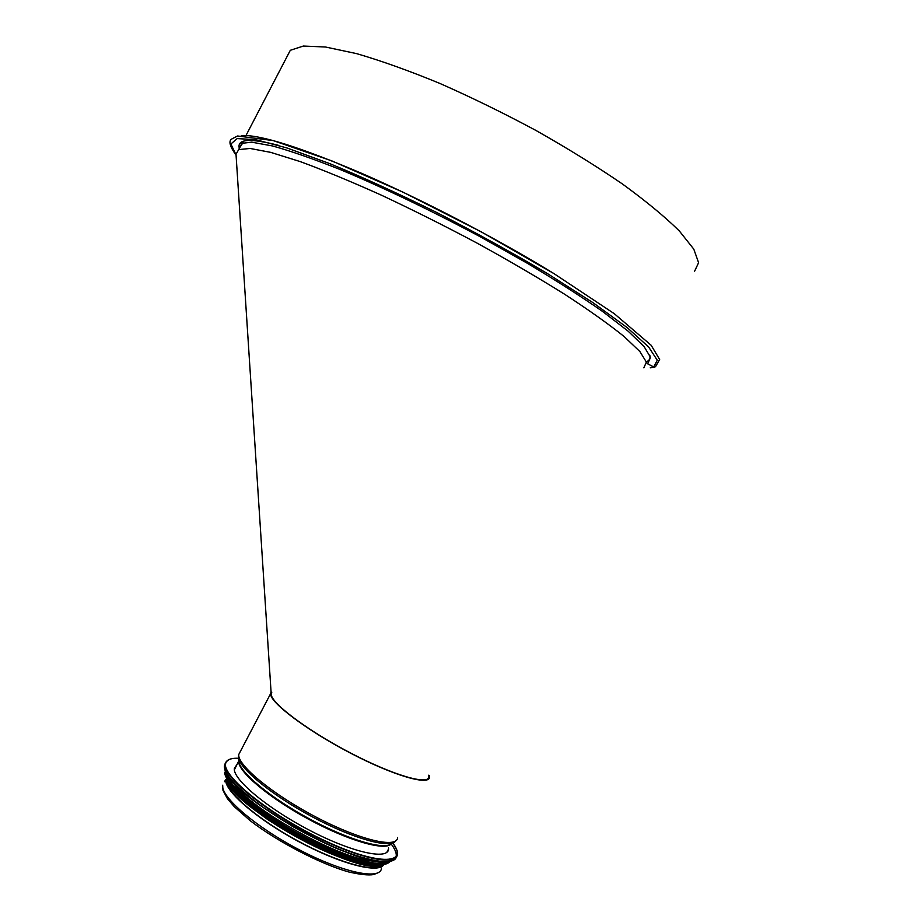 <?xml version="1.0" encoding="UTF-8"?>
<svg xmlns="http://www.w3.org/2000/svg" width="921" height="921" viewBox="0 0 921 921"><rect width="100%" height="100%" fill="white"/><g stroke="black" fill="none" stroke-linecap="round" stroke-linejoin="round"><path stroke-width="1.38" d="M428.841 776.15L428.668 775.217L428.841 776.15M271.81 692.178L271.211 694.043C270.59 702.7 306.762 730.157 350.164 752.791C393.566 775.54 429.6 785.832 428.852 776.449C429.6 785.832 393.566 775.54 350.164 752.791C306.762 730.157 270.59 702.7 271.211 694.043L271.81 692.178M236.018 154.371L271.211 694.192C270.947 703.011 307.257 730.457 350.521 752.975C393.785 775.609 429.589 785.797 428.852 776.449M240.427 146.197L241.751 143.653M239.414 148.143L243.075 142.513M649.812 355.149C650.468 358.062 649.616 360.146 647.233 361.389M643.848 367.847L646.369 362.091L639.934 351.592L624.024 336.453C608.758 324.18 588.956 310.101 564.619 294.248C538.048 277.658 508.922 260.631 477.216 243.19C444.843 225.967 412.93 209.976 381.467 195.206C351.189 181.575 324.123 170.385 300.281 161.612L270.705 152.368L250.063 148.454L238.654 149.616L236.018 154.302M654.969 367.042L653.749 366.984L654.969 367.042M647.256 363.634L653.749 366.984L647.256 363.634L647.601 363.001M287.283 56.112L289.252 52.324M286.281 58.046L290.311 50.298L303.331 46.05L325.539 47.017L356.531 53.602C381.236 60.786 408.993 70.721 439.812 83.408C471.679 97.476 503.799 113.191 536.137 130.563C567.681 148.408 596.44 166.217 622.435 183.981C646.082 201.215 665.066 216.896 679.387 231.033L693.778 249.131L698.602 262.692L694.469 271.511M240.139 143.538L251.709 142.179L272.558 145.967C290.967 151.09 313.52 158.953 340.217 169.556C382.641 187.262 431.972 210.909 480.67 236.996L527.123 263.153C556.123 280.491 581.358 296.643 602.806 311.62L628.237 331.261L644.147 346.653L650.525 357.383L647.9 363.335M429.313 775.563L429.497 776.806C430.257 786.258 393.923 775.885 350.164 752.952C306.405 730.123 269.945 702.447 270.567 693.72L271.073 691.982M382.848 864.669C377.046 873.373 338.237 862.977 297.138 840.551C256.003 818.228 224.586 790.506 226.37 779.719L226.554 778.763M383.827 864.52C379.118 874.029 340.275 864.094 298.3 841.403C256.303 818.815 223.884 790.379 225.726 779.408L224.528 781.687M388.547 847.907L388.535 849.07C388.121 860.421 351.764 852.409 309.352 830.166C266.929 808.062 232.622 779.131 234.36 768.459L236.847 764.66M376.367 861.077C346.02 862.873 247.519 808.385 232.99 782.079M363.772 862.62C330.109 856.622 261.414 818.608 238.562 793.568M241.106 144.896L241.279 144.194M239.322 148.327C236.789 138.979 249.81 137.977 278.407 145.322M236.064 154.958L230.895 143.998L237.158 138.587L255.762 139.681L286.799 147.913L329.177 163.385C362.402 177.12 398.356 193.548 437.038 212.647C475.973 232.714 512.847 253.068 547.661 273.721L592.917 302.629L627.097 327.542L648.637 346.987L657.272 360.192L653.749 366.984M241.406 135.525C260.275 134.535 300.868 147.372 363.185 174C423.752 200.444 497.006 238.677 553.648 273.41M397.584 837.511C397.377 848.817 360.146 840.217 316.421 817.284C272.685 794.489 237.169 765.063 238.769 754.483L240.439 751.283M395.719 840.873C390.826 849.127 353.353 838.835 312.369 816.858C271.35 794.984 238.516 767.746 238.435 756.889L238.769 754.483L270.567 693.72M391.793 843.279C385.957 850.762 349.174 840.332 309.709 819.022C270.221 797.805 238.896 771.591 238.792 760.988L238.481 757.338M391.287 843.774C385.485 851.43 347.816 840.631 307.936 818.873C268.023 797.206 237.319 770.877 238.666 760.907L238.735 760.355M381.455 868.227C380.741 880.464 343.061 872.751 299.348 849.818C255.624 827.046 220.591 796.734 222.675 785.222L222.974 790.356L227.383 798.611L234.291 806.692L250.42 820.864C278.407 842.358 321.51 864.382 348.656 871.945C360.192 874.582 368.481 875.457 373.5 874.57L376.942 873.258M229.03 759.537L225.933 762.047L225.196 764.326C223.216 776.173 261.414 808.477 308.938 833.252C356.45 858.165 396.951 866.995 397.365 854.331L397.377 852.57C397.976 851.913 396.456 848.713 392.807 842.957C410.052 865.556 375.664 865.429 320.473 838.628C265.306 812.08 218.116 772.397 226.324 761.92C228.063 759.203 232.173 757.995 238.643 758.305M396.352 857.037C393.394 868.227 352.029 858.176 305.553 833.39C259.054 808.742 222.548 777.428 224.459 765.742L225.196 763.451M225.254 763.923L225.783 763.164M391.137 843.947C395.627 849.887 397.158 854.481 395.742 857.716M391.367 861.054C367.272 873.638 227.015 796.055 224.931 769.426M390.354 859.995L388.8 861.561M388.65 861.665C379.153 868.584 335.866 855.022 293.488 830.823C251.042 806.715 221.731 779.131 226.324 769.703M389.479 861.538C381.57 869.228 340.425 857.255 298.059 833.816C255.624 810.468 223.838 782.332 225.553 771.384L225.553 771.314M389.859 861.469C383.988 870.529 343.268 859.535 299.901 835.911C256.499 812.391 223.331 783.334 225.138 772.178L225.438 770.819M385.922 863.967C379.498 866.051 367.986 864.416 351.385 859.051L351.385 859.051C324.169 850.221 286.373 830.466 260.24 811.413L260.24 811.413C239.61 796.193 228.028 784.255 225.518 775.597M373.466 864.451C341.438 864.266 249.004 813.128 231.873 786.407M382.238 864.738C361.274 878.657 226.129 803.814 226.877 779.074M238.654 149.616L242.119 142.962M655.671 366.466L659.655 359.501L651.159 345.26L614.307 313.704L553.993 273.629L481.107 231.781L403.168 192.247L331.675 160.818L273.169 140.579L237.549 135.986L231.298 139.244C228.523 141.615 230.112 146.9 236.075 155.119M650.238 367.847L654.037 367.099M245.976 135.537L290.311 50.298M238.781 760.942L234.371 769.806M388.535 849.07L386.82 852.328M238.562 758.282C232.127 757.983 227.994 759.18 226.163 761.897L224.459 765.742L225.887 772.051C227.89 775.793 231.413 780.363 236.444 785.751L258.087 804.056L292.475 826.413C310.722 836.429 326.034 844.027 338.421 849.231C365.338 859.88 383.412 863.679 392.622 860.628M260.24 811.413C232.909 793.372 222.157 772.731 225.138 772.178L225.564 771.326M386.958 863.599C380.845 866.235 368.976 864.715 351.385 859.051M382.745 864.681C368.331 869.804 321.36 854.987 266.917 818.976C252.688 808.696 242.119 799.946 235.223 792.705L229.053 784.623L226.462 778.268"/></g></svg>
